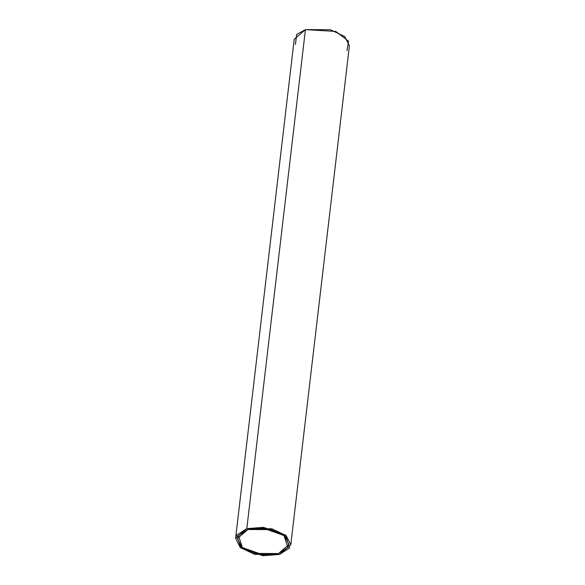 <?xml version="1.0" encoding="UTF-8"?>
<svg xmlns="http://www.w3.org/2000/svg" width="585" height="585" viewBox="0 0 585 585"><rect width="100%" height="100%" fill="white"/><g stroke="black" fill="none" stroke-linecap="round" stroke-linejoin="round"><path stroke-width="0.88" d="M247.894 529.513L237.43 538.514L241.773 547.092L255.104 553.454L278.482 553.564L288.953 544.562L284.61 535.984L271.272 529.622L247.894 529.513L263.425 528.27L283.974 535.465L287.9 547.516L278.482 553.564L262.95 554.807L242.402 547.611L238.483 535.56L247.894 529.513M290.789 544.781L349.406 45.762L344.755 36.562L330.474 29.747L305.428 29.63L294.211 39.275L235.594 538.295L246.804 528.65L271.849 528.774L286.138 535.589L290.789 544.781L279.571 554.426L254.526 554.302L240.245 547.487L235.594 538.295M295.454 44.533L296.573 34.515L305.428 29.63L246.804 528.65L305.428 29.63L335.761 31.436L348.536 41.184L346.978 50.588M246.804 528.65L236.72 535.136L240.918 548.043L262.936 555.75L279.571 554.426L289.655 547.94L285.458 535.034L263.44 527.326L246.804 528.65"/></g></svg>
